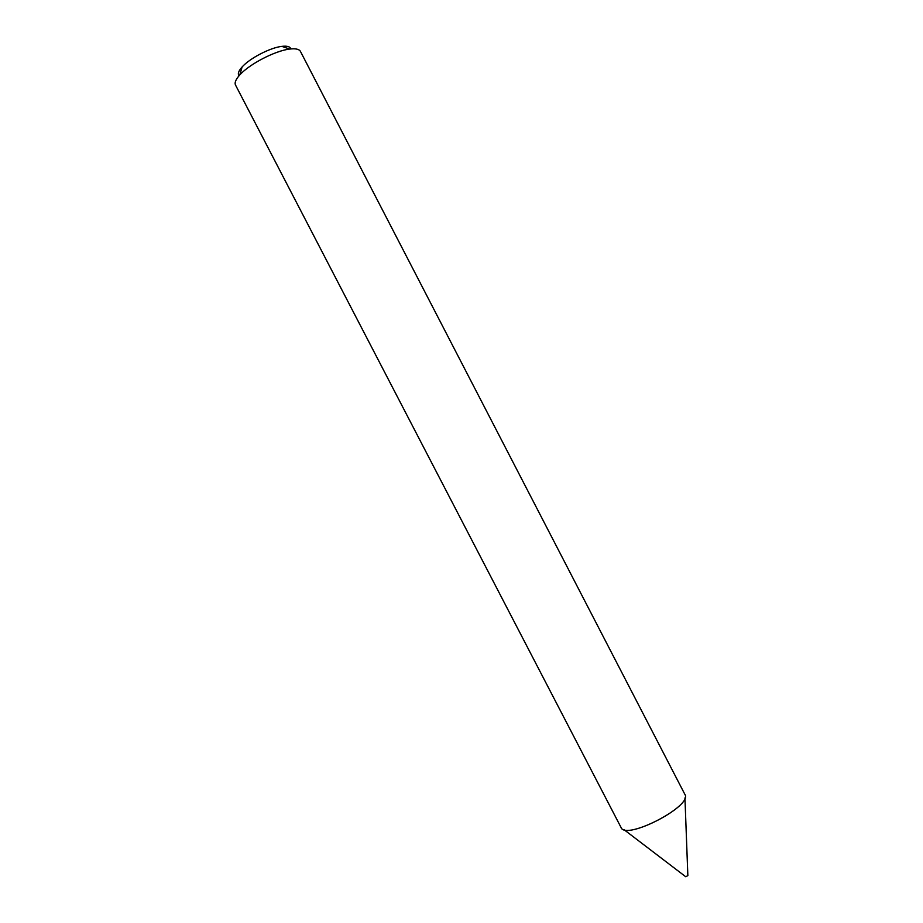 <?xml version="1.0" encoding="UTF-8"?>
<svg xmlns="http://www.w3.org/2000/svg" width="923" height="923" viewBox="0 0 923 923"><rect width="100%" height="100%" fill="white"/><g stroke="black" fill="none" stroke-linecap="round" stroke-linejoin="round"><path stroke-width="1.38" d="M684.878 794.391C693.196 805.779 625.552 840.83 621.041 827.47L235.527 85.066C234.384 82.701 235.815 79.309 239.818 74.901C249.429 64.068 275.273 50.673 289.672 49.069C295.579 48.342 299.167 49.127 300.448 51.423L684.878 794.391M290.837 48.931C290.145 46.6 287.157 45.746 281.861 46.369C270.312 47.627 249.798 58.253 242.114 66.964C238.549 70.933 237.523 73.875 239.034 75.778M684.947 797.922L687.854 875.639L685.72 876.735L623.89 829.569M684.808 794.276C693.681 805.548 625.09 841.107 620.983 827.354M242.114 66.964L239.818 74.901M281.861 46.369L289.672 49.069"/></g></svg>
